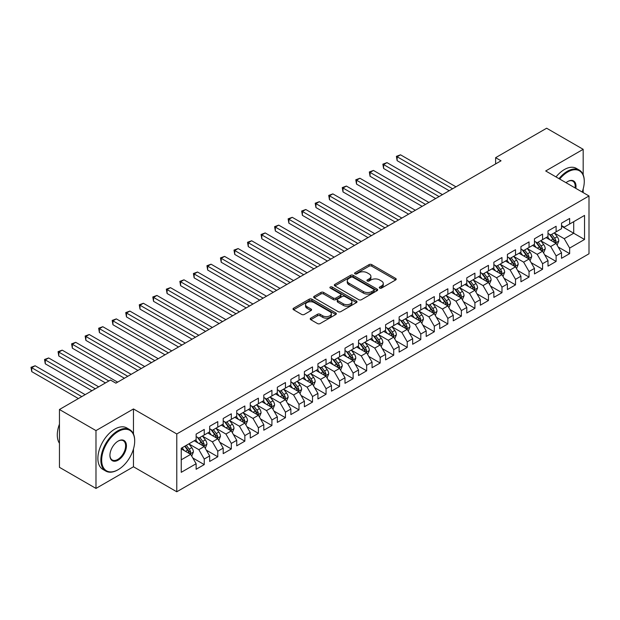 <?xml version="1.0" encoding="UTF-8"?>
<svg xmlns="http://www.w3.org/2000/svg" width="620" height="620" viewBox="0 0 620 620"><rect width="100%" height="100%" fill="white"/><g stroke="black" fill="none" stroke-linecap="round" stroke-linejoin="round"><path stroke-width="0.93" d="M379.68 288.106A1.317 0.759 0 0 0 381.54 288.106L395.653 279.961A1.875 1.085 0 0 0 396.203 279.194A1.875 1.085 0 0 0 395.653 278.426L371.744 264.616A1.875 1.085 0 0 0 369.086 264.616L354.973 272.769A1.317 0.759 0 0 0 354.586 273.304A1.317 0.759 0 0 0 354.973 273.839A1.317 0.759 0 0 0 356.833 273.839L358.654 272.785A6.014 3.472 0 0 1 367.156 272.785L369.156 273.939A6.014 3.472 0 0 1 370.915 276.388A6.014 3.472 0 0 1 369.156 278.845L367.327 279.899A1.317 0.759 0 0 0 366.939 280.434A1.317 0.759 0 0 0 367.327 280.976A1.317 0.759 0 0 0 369.187 280.976L371.016 279.922A6.014 3.472 0 0 1 379.517 279.922L381.509 281.069A6.014 3.472 0 0 1 383.269 283.526A6.014 3.472 0 0 1 381.509 285.975L379.68 287.029A1.317 0.759 0 0 0 379.293 287.572A1.317 0.759 0 0 0 379.68 288.106L379.68 287.029M310.767 318.153A1.875 1.085 0 0 0 310.217 318.92A1.875 1.085 0 0 0 310.767 319.688L317.479 323.555A1.875 1.085 0 0 0 320.137 323.555L335.808 314.51A1.875 1.085 0 0 0 336.358 313.743A1.875 1.085 0 0 0 335.808 312.976L311.899 299.166A1.875 1.085 0 0 0 309.24 299.166L293.57 308.217A1.875 1.085 0 0 0 293.02 308.985A1.875 1.085 0 0 0 293.57 309.752L301.669 314.433A1.875 1.085 0 0 0 304.327 314.433L311.038 310.558A1.875 1.085 0 0 0 311.589 309.791A1.875 1.085 0 0 0 311.038 309.024L307.016 306.706A5.022 2.899 0 0 1 305.544 304.653A5.022 2.899 0 0 1 308.651 301.971A5.022 2.899 0 0 1 314.123 302.599L329.863 311.69A5.022 2.899 0 0 1 331.336 313.743A5.022 2.899 0 0 1 328.236 316.425A5.022 2.899 0 0 1 322.757 315.789L320.137 314.278A1.875 1.085 0 0 0 317.479 314.278L310.767 318.153L310.767 319.688M133.471 434.023L133.471 408.952L95.984 430.598L59.45 409.502L110.468 380.045L115.878 383.168L501.038 160.805L495.62 157.681L495.62 163.928M133.471 408.952L176.778 433.961L589 195.967L589 253.781L176.778 491.776L176.778 433.961M583.18 174.793L583.18 149.319L545.693 170.965L589 195.967M583.18 149.319L546.639 128.224L495.62 157.681M358.794 299.708A1.875 1.085 0 0 0 361.445 299.708L377.123 290.656A1.875 1.085 0 0 0 377.673 289.889A1.875 1.085 0 0 0 377.123 289.122L353.214 275.319A1.875 1.085 0 0 0 350.556 275.319L334.878 284.371A1.875 1.085 0 0 0 334.327 285.13A1.875 1.085 0 0 0 334.878 285.897L358.794 299.708M330.824 288.393A1.317 0.759 0 0 1 332.157 288.579L332.157 287.013L356.469 301.049A1.875 1.085 0 0 1 357.019 301.816A1.875 1.085 0 0 1 356.469 302.583L340.791 311.635A1.875 1.085 0 0 1 338.132 311.635L314.224 297.825L314.224 296.29A1.875 1.085 0 0 0 313.673 297.058A1.875 1.085 0 0 0 314.224 297.825M314.224 296.29L320.935 292.423A1.875 1.085 0 0 1 323.586 292.423L333.289 298.019A1.875 1.085 0 0 0 335.947 298.019L340.396 295.446A1.875 1.085 0 0 0 340.946 294.686A1.875 1.085 0 0 0 340.396 293.919L330.297 288.083A1.317 0.759 0 0 1 329.91 287.548A1.317 0.759 0 0 1 330.724 286.851A1.317 0.759 0 0 1 332.157 287.013M561.526 226.199L573.709 233.236L573.709 221.673L584.536 215.419L569.648 224.014L569.648 218.465L561.526 223.154L561.526 228.703L556.117 231.826L556.117 226.277L547.995 230.965L547.995 236.514L542.577 239.638L542.577 234.097L534.463 238.785L534.463 244.327L529.046 247.458L529.046 241.909L520.932 246.597L520.932 252.138L515.514 255.269L515.514 249.721L507.393 254.409L507.393 259.958L501.983 263.082L501.983 257.533L493.861 262.221L493.861 267.77L488.452 270.894L488.452 265.344L480.329 270.033L480.329 275.582L474.912 278.706L474.912 273.156L466.798 277.845L466.798 283.394L461.381 286.517L461.381 280.976L453.259 285.665L453.259 291.206L447.849 294.337L447.849 288.788L439.727 293.477L439.727 299.026L434.318 302.149L434.318 296.6L426.196 301.289L426.196 306.838L420.786 309.961L420.786 304.412L412.664 309.101L412.664 314.65L407.247 317.773L407.247 312.224L399.133 316.913L399.133 322.462L393.716 325.585L393.716 320.036L385.594 324.725L385.594 330.274L380.184 333.397L380.184 327.856L372.062 332.545L372.062 338.086L366.653 341.217L366.653 335.668L358.531 340.357L358.531 345.906L353.113 349.029L353.113 343.48L344.999 348.169L344.999 353.718L339.582 356.841L339.582 351.292L331.46 355.981L331.46 361.53L326.05 364.653L326.05 359.104L317.928 363.793L317.928 369.342L312.519 372.465L312.519 366.916L304.397 371.605L304.397 377.154L298.987 380.277L298.987 374.736L290.865 379.425L290.865 384.966L285.448 388.097L285.448 382.548L277.334 387.237L277.334 392.786L271.917 395.909L271.917 390.36L263.795 395.048L263.795 400.597L258.385 403.721L258.385 398.172L250.263 402.861L250.263 408.41L244.853 411.533L244.853 405.984L236.731 410.673L236.731 416.221L231.314 419.345L231.314 413.796L223.2 418.485L223.2 424.034L217.783 427.157L217.783 421.615L209.669 426.304L209.669 431.846L204.251 434.976L204.251 429.428L196.129 434.116L196.129 439.665L181.242 448.26L181.242 472.324L196.129 463.729L190.72 454.351L181.242 448.88M584.536 215.419L584.536 239.483L569.648 248.078L564.231 238.7L554.419 233.042M558.209 247.024L569.648 253.626L569.648 248.078M569.648 253.626L561.526 258.315L561.526 252.766L556.117 255.89L550.7 246.52L540.888 240.854M544.678 254.835L556.117 261.438L556.117 255.89M556.117 261.438L547.995 266.127L547.995 260.578L542.577 263.709L537.168 254.332L527.357 248.667M531.146 262.655L542.577 269.251L542.577 263.709M542.577 269.251L534.463 273.939L534.463 268.398L529.046 271.521L523.636 262.144L513.825 256.478M517.615 270.467L529.046 277.07L529.046 271.521M529.046 277.07L520.932 281.759L520.932 276.21L515.514 279.333L510.105 269.956L500.293 264.291M504.083 278.279L515.514 284.882L515.514 279.333M515.514 284.882L507.393 289.571L507.393 284.022L501.983 287.145L496.566 277.768L486.754 272.103M490.544 286.091L501.983 292.694L501.983 287.145M501.983 292.694L493.861 297.383L493.861 291.834L488.452 294.957L483.034 285.58L473.223 279.922M477.012 293.903L488.452 300.506L488.452 294.957M488.452 300.506L480.329 305.195L480.329 299.646L474.912 302.769L469.503 293.399L459.691 287.734M463.481 301.715L474.912 308.318L474.912 302.769M474.912 308.318L466.798 313.007L466.798 307.458L461.381 310.589L455.971 301.212L446.16 295.546M449.95 309.535L461.381 316.13L461.381 310.589M461.381 316.13L453.259 320.819L453.259 315.278L447.849 318.401L442.432 309.024L432.621 303.358M436.41 317.347L447.849 323.95L447.849 318.401M447.849 323.95L439.727 328.639L439.727 323.09L434.318 326.213L428.9 316.836L419.089 311.17M422.879 325.159L434.318 331.762L434.318 326.213M434.318 331.762L426.196 336.451L426.196 330.902L420.786 334.025L415.369 324.647L405.558 318.982M409.347 332.971L420.786 339.574L420.786 334.025M420.786 339.574L412.664 344.263L412.664 338.714L407.247 341.837L401.838 332.46L392.026 326.802M395.816 340.783L407.247 347.386L407.247 341.837M407.247 347.386L399.133 352.075L399.133 346.526L393.716 349.649L388.306 340.279L378.495 334.614M382.284 348.595L393.716 355.198L393.716 349.649M393.716 355.198L385.594 359.887L385.594 354.338L380.184 357.469L374.767 348.091L364.955 342.426M368.745 356.415L380.184 363.01L380.184 357.469M380.184 363.01L372.062 367.699L372.062 362.158L366.653 365.281L361.235 355.903L351.424 350.238M355.214 364.227L366.653 370.83L366.653 365.281M366.653 370.83L358.531 375.519L358.531 369.969L353.113 373.093L347.704 363.715L337.892 358.05M341.682 372.039L353.113 378.642L353.113 373.093M353.113 378.642L344.999 383.331L344.999 377.781L339.582 380.905L334.172 371.527L324.361 365.862M328.151 379.851L339.582 386.454L339.582 380.905M339.582 386.454L331.46 391.142L331.46 385.594L326.05 388.717L320.641 379.347L310.822 373.682M314.611 387.663L326.05 394.266L326.05 388.717M326.05 394.266L317.928 398.954L317.928 393.406L312.519 396.529L307.101 387.159L297.29 381.494M301.08 395.475L312.519 402.078L312.519 396.529M312.519 402.078L304.397 406.767L304.397 401.218L298.987 404.349L293.57 394.971L283.758 389.306M287.548 403.295L298.987 409.89L298.987 404.349M298.987 409.89L290.865 414.579L290.865 409.037L285.448 412.161L280.038 402.783L270.227 397.118M274.017 411.107L285.448 417.71L285.448 412.161M285.448 417.71L277.334 422.398L277.334 416.849L271.917 419.972L266.507 410.595L256.696 404.93M260.485 418.918L271.917 425.521L271.917 419.972M271.917 425.521L263.795 430.21L263.795 424.661L258.385 427.785L252.968 418.407L243.156 412.742M246.946 426.731L258.385 433.334L258.385 427.785M258.385 433.334L250.263 438.022L250.263 432.473L244.853 435.596L239.436 426.227L229.625 420.561M233.415 434.543L244.853 441.146L244.853 435.596M244.853 441.146L236.731 445.834L236.731 440.285L231.314 443.416L225.905 434.039L216.093 428.374M219.883 442.354L231.314 448.957L231.314 443.416M231.314 448.957L223.2 453.646L223.2 448.097L217.783 451.228L212.373 441.851L202.562 436.186M206.351 450.174L217.783 456.769L217.783 451.228M217.783 456.769L209.669 461.458L209.669 455.917L204.251 459.04L198.842 449.663L189.03 443.998M192.82 457.986L204.251 464.589L204.251 459.04M204.251 464.589L196.129 469.278L196.129 463.729M196.129 436.534L198.842 438.1L204.251 434.976M181.242 459.823L190.72 454.351M209.669 428.722L212.373 430.288L217.783 427.157M198.842 449.663L204.251 446.539L194.238 440.758M209.669 455.917L204.251 446.539M223.2 420.91L225.905 422.476L231.314 419.345M212.373 441.851L217.783 438.728L207.77 432.946M223.2 448.097L217.783 438.728M236.731 413.098L239.436 414.656L244.853 411.533M225.905 434.039L231.314 430.908L221.301 425.126M236.731 440.285L231.314 430.908M250.263 405.286L252.968 406.844L258.385 403.721M239.436 426.227L244.853 423.096L234.833 417.314M250.263 432.473L244.853 423.096M263.795 397.466L266.507 399.032L271.917 395.909M252.968 418.407L258.385 415.284L248.372 409.502M263.795 424.661L258.385 415.284M277.334 389.654L280.038 391.22L285.448 388.097M266.507 410.595L271.917 407.472L261.904 401.69M277.334 416.849L271.917 407.472M290.865 381.843L293.57 383.408L298.987 380.277M280.038 402.783L285.448 399.66L275.435 393.878M290.865 409.037L285.448 399.66M304.397 374.031L307.101 375.596L312.519 372.465M293.57 394.971L298.987 391.848L288.966 386.066M304.397 401.218L298.987 391.848M317.928 366.219L320.641 367.776L326.05 364.653M307.101 387.159L312.519 384.028L302.506 378.247M317.928 393.406L312.519 384.028M331.46 358.406L334.172 359.964L339.582 356.841M320.641 379.347L326.05 376.216L316.037 370.435M331.46 385.594L326.05 376.216M344.999 350.587L347.704 352.152L353.113 349.029M334.172 371.527L339.582 368.404L329.569 362.623M344.999 377.781L339.582 368.404M358.531 342.775L361.235 344.34L366.653 341.217M347.704 363.715L353.113 360.592L343.1 354.81M358.531 369.969L353.113 360.592M372.062 334.963L374.767 336.528L380.184 333.397M361.235 355.903L366.653 352.78L356.632 346.999M372.062 362.158L366.653 352.78M385.594 327.151L388.306 328.716L393.716 325.585M374.767 348.091L380.184 344.968L370.171 339.187M385.594 354.338L380.184 344.968M399.133 319.339L401.838 320.897L407.247 317.773M388.306 340.279L393.716 337.148L383.703 331.367M399.133 346.526L393.716 337.148M412.664 311.527L415.369 313.085L420.786 309.961M401.838 332.46L407.247 329.336L397.234 323.555M412.664 338.714L407.247 329.336M426.196 303.707L428.9 305.272L434.318 302.149M415.369 324.647L420.786 321.524L410.765 315.743M426.196 330.902L420.786 321.524M439.727 295.895L442.432 297.461L447.849 294.337M428.9 316.836L434.318 313.712L424.305 307.931M439.727 323.09L434.318 313.712M453.259 288.083L455.971 289.649L461.381 286.517M442.432 309.024L447.849 305.9L437.836 300.119M453.259 315.278L447.849 305.9M466.798 280.271L469.503 281.837L474.912 278.706M455.971 301.212L461.381 298.088L451.368 292.299M466.798 307.458L461.381 298.088M480.329 272.459L483.034 274.017L488.452 270.894M469.503 293.399L474.912 290.269L464.899 284.487M480.329 299.646L474.912 290.269M493.861 264.647L496.566 266.205L501.983 263.082M483.034 285.58L488.452 282.457L478.431 276.675M493.861 291.834L488.452 282.457M507.393 256.827L510.105 258.393L515.514 255.269M496.566 277.768L501.983 274.644L491.97 268.863M507.393 284.022L501.983 274.644M520.932 249.015L523.636 250.581L529.046 247.458M510.105 269.956L515.514 266.833L505.502 261.051M520.932 276.21L515.514 266.833M534.463 241.203L537.168 242.769L542.577 239.638M523.636 262.144L529.046 259.021L519.033 253.239M534.463 268.398L529.046 259.021M547.995 233.391L550.7 234.957L556.117 231.826M537.168 254.332L542.577 251.208L532.564 245.419M547.995 260.578L542.577 251.208M561.526 225.579L564.231 227.137L569.648 224.014M550.7 246.52L556.117 243.389L546.096 237.607M561.526 252.766L556.117 243.389M59.45 409.502L59.45 467.325L95.984 488.421L133.471 466.775L176.778 491.776M95.984 430.598L95.984 488.421M583.18 192.603L583.18 188.922M564.231 238.7L573.709 233.236L584.536 239.483M133.471 466.775L133.471 448.957M380.207 288.292L381.509 287.541A6.014 3.472 0 0 0 383.269 285.084L383.269 283.526M370.915 276.388L370.915 277.954A6.014 3.472 0 0 1 369.156 280.411L367.854 281.162M395.653 278.426L395.653 279.961L371.744 266.181A1.875 1.085 0 0 0 369.086 266.181L355.5 274.024M377.123 289.122L377.123 290.656L353.214 276.877A1.875 1.085 0 0 0 350.556 276.877L334.909 285.913M373.798 290.423A1.317 0.759 0 0 0 374.185 289.889A1.317 0.759 0 0 0 373.798 289.354L352.811 277.233A1.317 0.759 0 0 0 350.951 277.233L349.029 278.349A6.014 3.472 0 0 0 347.27 280.798A6.014 3.472 0 0 0 349.029 283.255L363.374 291.54A6.014 3.472 0 0 0 371.876 291.54L373.798 290.423L373.798 291.989A1.317 0.759 0 0 0 374.185 291.454L374.185 289.889M347.27 280.798L347.27 282.363A6.014 3.472 0 0 0 349.029 284.82L349.029 283.255M373.798 291.989L371.876 293.097A6.014 3.472 0 0 1 363.374 293.097L349.029 284.82M314.247 297.84L320.935 293.981L320.935 292.423M340.946 294.686L340.946 296.244A1.875 1.085 0 0 1 340.396 297.011L335.947 299.584A1.875 1.085 0 0 1 333.289 299.584L323.586 293.981A1.875 1.085 0 0 0 320.935 293.981M332.157 288.579L356.438 302.599M343.348 303.831A5.022 2.899 0 0 0 348.828 304.459A5.022 2.899 0 0 0 351.928 301.777A5.022 2.899 0 0 0 350.455 299.724L344.906 296.523A1.875 1.085 0 0 0 342.256 296.523L337.799 299.096A1.875 1.085 0 0 0 337.249 299.855A1.875 1.085 0 0 0 337.799 300.623L343.348 303.831L343.348 305.389A5.022 2.899 0 0 0 348.828 306.017A5.022 2.899 0 0 0 351.928 303.343L351.928 301.777M337.249 299.855L337.249 301.421A1.875 1.085 0 0 0 337.799 302.188L337.799 300.623M343.348 305.389L337.799 302.188M331.336 313.743L331.336 315.301A5.022 2.899 0 0 1 328.236 317.983A5.022 2.899 0 0 1 322.757 317.355L320.137 315.844A1.875 1.085 0 0 0 317.479 315.844L310.798 319.695M305.544 304.653L305.544 306.218A5.022 2.899 0 0 0 307.016 308.264L307.016 306.706M311.007 310.574L307.016 308.264M335.784 314.518L311.899 300.731A1.875 1.085 0 0 0 309.24 300.731L293.593 309.767M557.116 245.125L558.79 241.033A5.069 2.929 -120 0 0 557.179 236.716L554.303 232.872M549.715 239.7L547.53 236.786M455.971 186.822L400.52 154.814L397.141 156.767L397.141 160.673L449.206 190.727M555.156 242.838L556.055 241.25A5.069 2.929 -120 0 0 554.606 238.196L551.73 234.36M550.087 234.6L553.637 239.335A2.581 1.488 60 0 1 554.11 240.126L556.055 241.25M549.196 234.081L552.978 239.134A5.069 2.929 60 0 1 554.435 242.188L554.536 242.482M397.141 160.673L396.397 156.333L452.585 188.775M396.397 156.333L400.52 154.814M543.585 252.937L545.259 248.845A5.069 2.929 -120 0 0 543.639 244.528L540.764 240.692M536.184 247.512L533.998 244.598M442.432 194.633L386.988 162.626L383.61 164.579L383.61 168.485L435.666 198.54M541.624 250.651L542.523 249.062A5.069 2.929 -120 0 0 541.074 246.008L538.199 242.172M536.556 242.412L540.105 247.155A2.581 1.488 60 0 1 540.578 247.938L542.523 249.062M535.664 241.901L539.447 246.946A5.069 2.929 60 0 1 540.896 249.999L541.004 250.294M383.61 168.485L382.865 164.153L439.053 196.587M382.865 164.153L386.988 162.626M530.046 260.757L531.728 256.657A5.069 2.929 -120 0 0 530.108 252.34L527.232 248.504M522.652 255.324L520.467 252.41M428.9 202.453L373.457 170.438L370.07 172.391L370.07 176.297L422.135 206.359M528.093 258.47L528.992 256.874A5.069 2.929 -120 0 0 527.535 253.82L524.659 249.984M523.024 250.224L526.574 254.967A2.581 1.488 60 0 1 527.039 255.75L528.992 256.874M522.133 249.713L525.915 254.758A5.069 2.929 60 0 1 527.364 257.812L527.465 258.106M370.07 176.297L369.326 171.965L425.521 204.406M369.326 171.965L373.457 170.438M582.164 192.022A23.351 13.477 120 0 0 584.265 181.513A23.351 13.477 120 0 0 567.75 171.98A23.351 13.477 120 0 0 559.697 179.048M559 178.645A23.924 13.811 -60 0 1 567.346 171.275A23.924 13.811 -60 0 1 579.305 170.089A23.924 13.811 -60 0 1 584.265 181.04A23.924 13.811 -60 0 1 584.265 181.28M566.037 182.706A11.671 6.742 -60 0 1 567.75 181.513L567.75 181.513A11.671 6.742 -60 0 1 575.825 188.356M575.073 187.922A11.098 6.409 120 0 0 572.896 181.195A11.098 6.409 120 0 0 567.548 181.629M556.016 176.925A23.924 13.811 -60 0 1 564.37 169.555A23.924 13.811 -60 0 1 576.329 168.369L579.305 170.089M117.777 469.898L118.18 469.666A23.351 13.477 120 0 0 134.695 441.068A23.351 13.477 120 0 0 118.18 431.536A23.351 13.477 120 0 0 101.672 460.133A23.351 13.477 120 0 0 118.18 469.666L117.777 469.898A23.924 13.811 -60 0 1 105.811 471.084A23.924 13.811 -60 0 1 102.145 451.918A23.924 13.811 -60 0 1 117.777 430.83A23.924 13.811 -60 0 1 129.735 429.644A23.924 13.811 -60 0 1 134.695 440.603A23.924 13.811 -60 0 1 134.687 440.836M118.18 441.068L118.18 441.068A11.671 6.742 -60 0 1 126.433 445.834A11.671 6.742 -60 0 1 118.18 460.133A11.671 6.742 -60 0 1 109.926 455.367A11.671 6.742 -60 0 1 118.18 441.068L118.18 441.068M109.926 455.127A11.098 6.409 120 0 0 112.228 459.978A11.098 6.409 120 0 0 117.777 459.428A11.098 6.409 120 0 0 125.023 449.647A11.098 6.409 120 0 0 123.326 440.75A11.098 6.409 120 0 0 117.978 441.192M59.45 443.285A23.924 13.811 -60 0 1 59.45 424.165M105.811 471.084L102.835 469.363A23.924 13.811 -60 0 1 99.169 450.197A23.924 13.811 -60 0 1 114.801 429.11A23.924 13.811 -60 0 1 126.759 427.932L129.735 429.644M516.514 268.569L518.196 264.469A5.069 2.929 -120 0 0 516.576 260.152L513.701 256.316M509.121 263.136L506.935 260.222M415.369 210.265L359.925 178.25L356.539 180.203L356.539 184.109L408.603 214.171M514.561 266.282L515.452 264.686A5.069 2.929 -120 0 0 514.003 261.64L511.128 257.796M509.485 258.036L513.042 262.779A2.581 1.488 60 0 1 513.507 263.562L515.452 264.686M508.594 257.525L512.384 262.578A5.069 2.929 60 0 1 513.833 265.624L513.933 265.918M356.539 184.109L355.795 179.777L411.982 212.218M355.795 179.777L359.925 178.25M502.983 276.38L504.657 272.288A5.069 2.929 -120 0 0 503.045 267.964L500.17 264.128M495.589 270.956L493.404 268.034M401.838 218.077L346.394 186.062L343.007 188.015L343.007 191.929L395.072 221.983M501.03 274.094L501.921 272.498A5.069 2.929 -120 0 0 500.472 269.452L497.596 265.616M495.954 265.856L499.503 270.591A2.581 1.488 60 0 1 499.976 271.374L501.921 272.498M495.062 265.337L498.844 270.39A5.069 2.929 60 0 1 500.301 273.435L500.402 273.73M343.007 191.929L342.263 187.589L398.451 220.03M342.263 187.589L346.394 186.062M489.451 284.192L491.125 280.101A5.069 2.929 -120 0 0 489.506 275.776L486.63 271.94M482.05 278.767L479.864 275.846M388.306 225.889L332.855 193.882L329.476 195.835L329.476 199.741L381.533 229.795M487.49 281.906L488.389 280.317A5.069 2.929 -120 0 0 486.94 277.264L484.065 273.428M482.422 273.668L485.971 278.403A2.581 1.488 60 0 1 486.444 279.194L488.389 280.317M481.531 273.149L485.313 278.202A5.069 2.929 60 0 1 486.762 281.255L486.871 281.542M329.476 199.741L328.732 195.401L384.919 227.842M328.732 195.401L332.855 193.882M475.92 292.005L477.594 287.913A5.069 2.929 -120 0 0 475.974 283.596L473.099 279.752M468.518 286.579L466.333 283.666M374.767 233.701L319.323 201.694L315.944 203.647L315.944 207.553L368.001 237.607M473.959 289.718L474.858 288.13A5.069 2.929 -120 0 0 473.401 285.076L470.526 281.24M468.89 281.48L472.44 286.215A2.581 1.488 60 0 1 472.913 287.006L474.858 288.13M467.999 280.961L471.781 286.014A5.069 2.929 60 0 1 473.231 289.067L473.331 289.362M315.944 207.553L315.2 203.213L371.388 235.654M315.2 203.213L319.323 201.694M462.381 299.817L464.062 295.724A5.069 2.929 -120 0 0 462.443 291.408L459.567 287.572M454.987 294.392L452.802 291.478M361.235 241.513L305.792 209.506L302.405 211.459L302.405 215.365L354.469 245.419M460.428 297.53L461.327 295.942A5.069 2.929 -120 0 0 459.87 292.888L456.994 289.052M455.359 289.292L458.909 294.035A2.581 1.488 60 0 1 459.374 294.818L461.327 295.942M454.46 288.781L458.25 293.826A5.069 2.929 60 0 1 459.699 296.879L459.8 297.174M302.405 215.365L301.661 211.033L357.856 243.466M301.661 211.033L305.792 209.506M448.849 307.636L450.531 303.537A5.069 2.929 -120 0 0 448.911 299.22L446.036 295.383M441.456 302.204L439.27 299.29M347.704 249.333L292.26 217.318L288.874 219.271L288.874 223.177L340.938 253.239M446.896 305.35L447.787 303.754A5.069 2.929 -120 0 0 446.338 300.708L443.463 296.864M441.82 297.104L445.369 301.847A2.581 1.488 60 0 1 445.842 302.63L447.787 303.754M440.929 296.592L444.711 301.638A5.069 2.929 60 0 1 446.168 304.691L446.268 304.986M288.874 223.177L288.13 218.845L344.317 251.286M288.13 218.845L292.26 217.318M435.318 315.448L436.992 311.349A5.069 2.929 -120 0 0 435.38 307.032L432.504 303.196M427.924 310.015L425.739 307.101M334.172 257.145L278.721 225.13L275.342 227.083L275.342 230.989L327.406 261.051M433.357 313.162L434.256 311.565A5.069 2.929 -120 0 0 432.807 308.52L429.931 304.676M428.288 304.916L431.838 309.659A2.581 1.488 60 0 1 432.311 310.442L434.256 311.565M427.397 304.404L431.179 309.458A5.069 2.929 60 0 1 432.636 312.503L432.737 312.798M275.342 230.989L274.598 226.656L330.786 259.098M274.598 226.656L278.721 225.13M421.786 323.26L423.46 319.168A5.069 2.929 -120 0 0 421.84 314.844L418.965 311.007M414.385 317.835L412.199 314.913M320.633 264.957L265.19 232.942L261.81 234.903L261.81 238.809L313.867 268.863M419.825 320.974L420.724 319.378A5.069 2.929 -120 0 0 419.275 316.332L416.4 312.496M414.757 312.736L418.306 317.471A2.581 1.488 60 0 1 418.779 318.254L420.724 319.378M413.865 312.216L417.647 317.269A5.069 2.929 60 0 1 419.097 320.315L419.205 320.61M261.81 238.809L261.067 234.469L317.254 266.91M261.067 234.469L265.19 232.942M408.255 331.072L409.929 326.98A5.069 2.929 -120 0 0 408.309 322.656L405.433 318.82M400.853 325.647L398.668 322.726M307.101 272.769L251.658 240.762L248.279 242.715L248.279 246.621L300.336 276.675M406.294 328.786L407.193 327.197A5.069 2.929 -120 0 0 405.736 324.144L402.861 320.308M401.225 320.548L404.775 325.283A2.581 1.488 60 0 1 405.24 326.074L407.193 327.197M400.334 320.029L404.116 325.082A5.069 2.929 60 0 1 405.565 328.135L405.666 328.422M248.279 246.621L247.527 242.281L303.722 274.722M247.527 242.281L251.658 240.762M394.715 338.884L396.397 334.792A5.069 2.929 -120 0 0 394.777 330.476L391.902 326.632M387.322 333.459L385.136 330.545M293.57 280.581L238.126 248.574L234.74 250.526L234.74 254.433L286.804 284.487M392.762 336.598L393.654 335.009A5.069 2.929 -120 0 0 392.204 331.956L389.329 328.12M387.686 328.36L391.243 333.095A2.581 1.488 60 0 1 391.708 333.885L393.654 335.009M386.795 327.841L390.585 332.894A5.069 2.929 60 0 1 392.034 335.947L392.135 336.242M234.74 254.433L233.996 250.093L290.183 282.534M233.996 250.093L238.126 248.574M381.184 346.696L382.865 342.604A5.069 2.929 -120 0 0 381.246 338.288L378.371 334.451M373.79 341.271L371.605 338.357M280.038 288.393L224.595 256.385L221.208 258.339L221.208 262.245L273.273 292.299M379.231 344.41L380.122 342.821A5.069 2.929 -120 0 0 378.673 339.768L375.798 335.931M374.154 336.172L377.704 340.915A2.581 1.488 60 0 1 378.177 341.697L380.122 342.821M373.263 335.66L377.045 340.706A5.069 2.929 60 0 1 378.502 343.759L378.603 344.053M221.208 262.245L220.464 257.912L276.652 290.346M220.464 257.912L224.595 256.385M367.652 354.516L369.326 350.416A5.069 2.929 -120 0 0 367.714 346.099L364.839 342.263M360.251 349.083L358.065 346.169M266.507 296.213L211.056 264.197L207.677 266.151L207.677 270.056L259.733 300.119M365.692 352.23L366.591 350.633A5.069 2.929 -120 0 0 365.141 347.588L362.266 343.744M360.623 343.984L364.173 348.727A2.581 1.488 60 0 1 364.645 349.51L366.591 350.633M359.732 343.472L363.514 348.525A5.069 2.929 60 0 1 364.963 351.571L365.072 351.865M207.677 270.056L206.933 265.724L263.12 298.166M206.933 265.724L211.056 264.197M354.121 362.328L355.795 358.228A5.069 2.929 -120 0 0 354.175 353.912L351.3 350.075M346.719 356.895L344.534 353.981M252.968 304.025L197.524 272.01L194.145 273.963L194.145 277.869L246.202 307.931M352.16 360.042L353.059 358.445A5.069 2.929 -120 0 0 351.61 355.399L348.735 351.563M347.091 351.796L350.641 356.539A2.581 1.488 60 0 1 351.114 357.322L353.059 358.445M346.2 351.284L349.982 356.337A5.069 2.929 60 0 1 351.431 359.383L351.54 359.678M194.145 277.869L193.401 273.536L249.589 305.978M193.401 273.536L197.524 272.01M340.582 370.14L342.263 366.048A5.069 2.929 -120 0 0 340.644 361.724L337.768 357.887M333.188 364.715L331.003 361.793M239.436 311.837L183.993 279.822L180.606 281.782L180.606 285.688L232.671 315.743M338.629 367.854L339.528 366.257A5.069 2.929 -120 0 0 338.071 363.212L335.195 359.375M333.56 359.615L337.11 364.351A2.581 1.488 60 0 1 337.575 365.134L339.528 366.257M332.661 359.096L336.451 364.149A5.069 2.929 60 0 1 337.9 367.195L338.001 367.49M180.606 285.688L179.862 281.348L236.057 313.79M179.862 281.348L183.993 279.822M327.05 377.952L328.732 373.86A5.069 2.929 -120 0 0 327.112 369.536L324.237 365.699M319.656 372.527L317.471 369.605M225.905 319.649L170.461 287.641L167.075 289.594L167.075 293.5L219.139 323.555M325.097 375.666L325.988 374.077A5.069 2.929 -120 0 0 324.539 371.024L321.664 367.187M320.021 367.428L323.578 372.163A2.581 1.488 60 0 1 324.043 372.953L325.988 374.077M319.13 366.908L322.919 371.961A5.069 2.929 60 0 1 324.369 375.015L324.469 375.309M167.075 293.5L166.331 289.16L222.518 321.602M166.331 289.16L170.461 287.641M313.519 385.764L315.192 381.672A5.069 2.929 -120 0 0 313.581 377.355L310.705 373.511M306.125 380.339L303.94 377.425M212.373 327.461L156.93 295.453L153.543 297.406L153.543 301.312L205.608 331.367M311.558 383.478L312.457 381.889A5.069 2.929 -120 0 0 311.007 378.836L308.132 374.999M306.489 375.24L310.039 379.975A2.581 1.488 60 0 1 310.512 380.765L312.457 381.889M305.598 374.72L309.38 379.773A5.069 2.929 60 0 1 310.837 382.827L310.938 383.121M153.543 301.312L152.799 296.972L208.987 329.414M152.799 296.972L156.93 295.453M299.987 393.576L301.661 389.484A5.069 2.929 -120 0 0 300.041 385.167L297.166 381.331M292.586 388.151L290.4 385.237M198.842 335.273L143.391 303.265L140.012 305.218L140.012 309.124L192.068 339.187M298.026 391.29L298.925 389.701A5.069 2.929 -120 0 0 297.476 386.647L294.601 382.811M292.958 383.051L296.507 387.795A2.581 1.488 60 0 1 296.98 388.577L298.925 389.701M292.067 382.54L295.849 387.585A5.069 2.929 60 0 1 297.298 390.639L297.406 390.933M140.012 309.124L139.267 304.792L195.455 337.226M139.267 304.792L143.391 303.265M286.456 401.396L288.13 397.296A5.069 2.929 -120 0 0 286.51 392.979L283.635 389.143M279.054 395.963L276.869 393.049M185.303 343.092L129.859 311.077L126.48 313.03L126.48 316.936L178.537 346.999M284.495 399.11L285.394 397.513A5.069 2.929 -120 0 0 283.937 394.467L281.062 390.623M279.426 390.863L282.976 395.606A2.581 1.488 60 0 1 283.441 396.389L285.394 397.513M278.535 390.352L282.317 395.405A5.069 2.929 60 0 1 283.766 398.451L283.867 398.745M126.48 316.936L125.736 312.604L181.924 345.046M125.736 312.604L129.859 311.077M272.916 409.208L274.598 405.108A5.069 2.929 -120 0 0 272.978 400.791L270.103 396.955M265.523 403.775L263.337 400.861M171.771 350.904L116.328 318.889L112.941 320.842L112.941 324.748L165.005 354.81M270.963 406.921L271.862 405.325A5.069 2.929 -120 0 0 270.405 402.279L267.53 398.443M265.895 398.675L269.444 403.418A2.581 1.488 60 0 1 269.909 404.201L271.862 405.325M264.996 398.164L268.786 403.217A5.069 2.929 60 0 1 270.235 406.263L270.336 406.557M112.941 324.748L112.197 320.416L168.392 352.858M112.197 320.416L116.328 318.889M259.385 417.02L261.067 412.928A5.069 2.929 -120 0 0 259.447 408.603L256.572 404.767M251.991 411.595L249.806 408.673M158.24 358.716L102.796 326.701L99.409 328.662L99.409 332.568L151.474 362.623M257.432 414.733L258.323 413.137A5.069 2.929 -120 0 0 256.874 410.091L253.999 406.255M252.356 406.495L255.905 411.231A2.581 1.488 60 0 1 256.378 412.013L258.323 413.137M251.464 405.976L255.246 411.029A5.069 2.929 60 0 1 256.703 414.075L256.804 414.369M99.409 332.568L98.665 328.228L154.853 360.67M98.665 328.228L102.796 326.701M245.853 424.832L247.527 420.74A5.069 2.929 -120 0 0 245.915 416.415L243.04 412.579M238.452 419.407L236.267 416.485M144.708 366.529L89.257 334.521L85.878 336.474L85.878 340.38L137.942 370.435M243.892 422.546L244.792 420.957A5.069 2.929 -120 0 0 243.342 417.903L240.467 414.067M238.824 414.307L242.374 419.043A2.581 1.488 60 0 1 242.846 419.833L244.792 420.957M237.933 413.788L241.715 418.841A5.069 2.929 60 0 1 243.172 421.894L243.272 422.189M85.878 340.38L85.134 336.04L141.321 368.481M85.134 336.04L89.257 334.521M232.322 432.644L233.996 428.552A5.069 2.929 -120 0 0 232.376 424.235L229.501 420.391M224.921 427.219L222.735 424.305M131.169 374.341L75.725 342.333L72.346 344.286L72.346 348.192L124.403 378.247M230.361 430.357L231.26 428.769A5.069 2.929 -120 0 0 229.811 425.715L226.935 421.879M225.292 422.119L228.842 426.854A2.581 1.488 60 0 1 229.315 427.645L231.26 428.769M224.401 421.6L228.183 426.653A5.069 2.929 60 0 1 229.633 429.707L229.741 430.001M72.346 348.192L71.602 343.852L127.79 376.294M71.602 343.852L75.725 342.333M218.79 440.456L220.464 436.364A5.069 2.929 -120 0 0 218.845 432.047L215.969 428.211M211.389 435.031L209.203 432.117M117.637 382.153L62.194 350.145L58.807 352.098L58.807 356.004L105.462 382.935M216.829 438.17L217.728 436.581A5.069 2.929 -120 0 0 216.272 433.527L213.396 429.691M211.761 429.931L215.31 434.674A2.581 1.488 60 0 1 215.776 435.457L217.728 436.581M210.87 429.42L214.652 434.465A5.069 2.929 60 0 1 216.101 437.518L216.202 437.813M58.807 356.004L58.063 351.672L108.841 380.982M58.063 351.672L62.194 350.145M205.251 448.275L206.933 444.176A5.069 2.929 -120 0 0 205.313 439.859L202.438 436.023M197.858 442.843L195.672 439.929M98.696 386.841L48.662 357.957L45.276 359.91L45.276 363.816L91.923 390.747M203.298 445.989L204.189 444.393A5.069 2.929 -120 0 0 202.74 441.347L199.865 437.503M198.222 437.743L201.779 442.486A2.581 1.488 60 0 1 202.244 443.269L204.189 444.393M197.331 437.232L201.12 442.285A5.069 2.929 60 0 1 202.57 445.331L202.67 445.625M45.276 363.816L44.532 359.484L95.309 388.794M44.532 359.484L48.662 357.957M191.72 456.088L193.401 451.988A5.069 2.929 -120 0 0 191.782 447.671L188.906 443.835M184.326 450.655L182.141 447.741M85.157 394.653L35.131 365.769L31.744 367.722L31.744 371.628L78.391 398.567M189.767 453.801L190.658 452.205A5.069 2.929 -120 0 0 189.208 449.159L186.333 445.323M185.062 446.051L188.24 450.298A2.581 1.488 60 0 1 188.713 451.081L190.658 452.205M184.706 446.261L187.581 450.097A5.069 2.929 60 0 1 189.038 453.143L189.139 453.437M31.744 371.628L31 367.296L81.778 396.614M31 367.296L35.131 365.769M381.509 287.541L381.509 285.975M367.327 280.976L367.327 279.899M369.156 280.411L369.156 278.845M354.973 273.839L354.973 272.769M369.086 266.181L369.086 264.616M371.744 266.181L371.744 264.616M334.878 285.897L334.878 284.371M350.556 276.877L350.556 275.319M353.214 276.877L353.214 275.319M363.374 293.097L363.374 291.54M371.876 293.097L371.876 291.54M323.586 293.981L323.586 292.423M333.289 299.584L333.289 298.019M335.947 299.584L335.947 298.019M340.396 297.011L340.396 295.446M356.469 302.583L356.469 301.049M317.479 315.844L317.479 314.278M320.137 315.844L320.137 314.278M322.757 317.355L322.757 315.789M311.038 310.558L311.038 309.024M293.57 309.752L293.57 308.217M309.24 300.731L309.24 299.166M311.899 300.731L311.899 299.166M335.808 314.51L335.808 312.976M555.481 243.024L558.76 241.133M554.606 238.196L557.179 236.716M550.862 240.358L552.978 239.134M541.942 250.837L545.228 248.946M541.074 246.008L543.639 244.528M537.331 248.171L539.447 246.946M528.411 258.649L531.697 256.757M527.535 253.82L530.108 252.34M523.792 255.983L525.915 254.758M514.879 266.461L518.157 264.57M514.003 261.64L516.576 260.152M510.26 263.795L512.384 262.578M501.348 274.28L504.626 272.382M500.472 269.452L503.045 267.964M496.729 271.614L498.844 270.39M487.816 282.092L491.094 280.194M486.94 277.264L489.506 275.776M483.197 279.426L485.313 278.202M474.277 289.904L477.563 288.013M473.401 285.076L475.974 283.596M469.658 287.238L471.781 286.014M460.745 297.716L464.031 295.825M459.87 292.888L462.443 291.408M456.126 295.05L458.25 293.826M447.214 305.528L450.492 303.637M446.338 300.708L448.911 299.22M442.595 302.862L444.711 301.638M433.682 313.348L436.961 311.449M432.807 308.52L435.38 307.032M429.063 310.682L431.179 309.458M420.143 321.16L423.429 319.261M419.275 316.332L421.84 314.844M415.532 318.494L417.647 317.269M406.611 328.972L409.897 327.073M405.736 324.144L408.309 322.656M401.993 326.306L404.116 325.082M393.08 336.784L396.358 334.893M392.204 331.956L394.777 330.476M388.461 334.118L390.585 332.894M379.548 344.596L382.827 342.705M378.673 339.768L381.246 338.288M374.929 341.93L377.045 340.706M366.017 352.408L369.295 350.517M365.141 347.588L367.714 346.099M361.398 349.742L363.514 348.525M352.478 360.228L355.764 358.329M351.61 355.399L354.175 353.912M347.867 357.562L349.982 356.337M338.946 368.04L342.232 366.141M338.071 363.212L340.644 361.724M334.327 365.374L336.451 364.149M325.415 375.852L328.693 373.953M324.539 371.024L327.112 369.536M320.796 373.186L322.919 371.961M311.883 383.664L315.162 381.773M311.007 378.836L313.581 377.355M307.264 380.998L309.38 379.773M298.352 391.476L301.63 389.585M297.476 386.647L300.041 385.167M293.733 388.81L295.849 387.585M284.812 399.288L288.099 397.397M283.937 394.467L286.51 392.979M280.194 396.622L282.317 395.405M271.281 407.107L274.567 405.209M270.405 402.279L272.978 400.791M266.662 404.442L268.786 403.217M257.75 414.92L261.028 413.021M256.874 410.091L259.447 408.603M253.131 412.254L255.246 411.029M244.218 422.732L247.496 420.833M243.342 417.903L245.915 416.415M239.599 420.065L241.715 418.841M230.679 430.543L233.965 428.653M229.811 425.715L232.376 424.235M226.067 427.878L228.183 426.653M217.147 438.356L220.433 436.464M216.272 433.527L218.845 432.047M212.528 435.689L214.652 434.465M203.616 446.168L206.894 444.276M202.74 441.347L205.313 439.859M198.997 443.502L201.12 442.285M190.084 453.987L193.363 452.089M189.208 449.159L191.782 447.671M185.465 451.321L187.581 450.097M584.265 181.513L584.265 181.04M134.695 441.068L134.695 440.603"/></g></svg>
